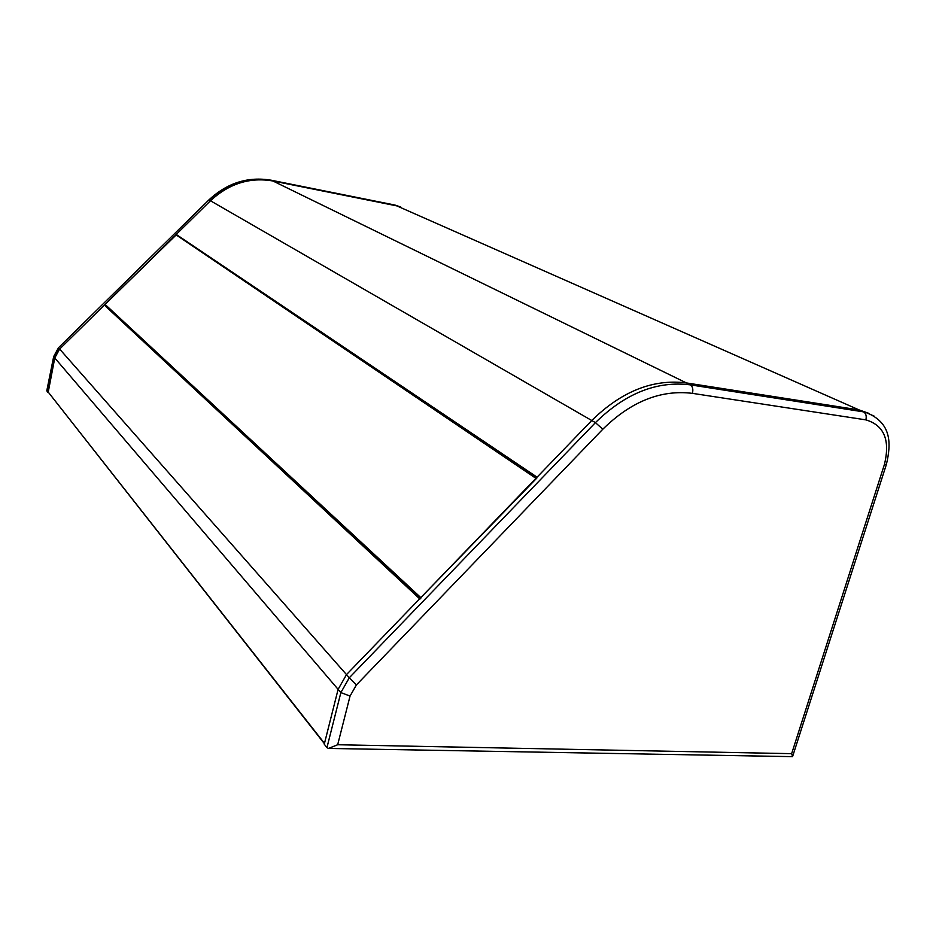 <?xml version="1.0" encoding="UTF-8"?>
<svg xmlns="http://www.w3.org/2000/svg" width="936" height="936" viewBox="0 0 936 936"><rect width="100%" height="100%" fill="white"/><g stroke="black" fill="none" stroke-linecap="round" stroke-linejoin="round"><path stroke-width="1.4" d="M176.494 234.62L536.445 477.816L176.494 234.62L105.078 304.399L106.119 306.248L420.077 598.373M420.697 598.841L420.814 597.613L536.831 478.074M859.143 409.945L868.163 413.08L859.143 409.945L686.404 382.929L859.143 409.945L396.642 205.803L859.143 409.945M324.394 743.699L47.947 391.739L324.476 743.36L338.107 689.364L346.495 674.599L591.763 420.51C621.574 391.283 653.129 378.752 686.404 382.929C653.129 378.752 621.574 391.283 591.763 420.51L537.065 477.173L178.249 235.802M176.611 234.059L210.471 200.772C228.992 183.62 249.807 177.021 272.914 180.987L397.987 206.119L272.914 180.987L690.37 384.86C657.002 380.695 625.365 393.284 595.436 422.627L210.471 200.772C228.992 183.62 249.807 177.021 272.914 180.987L271.475 180.285C248.403 176.319 227.635 182.894 209.149 200.011L210.471 200.772L59.647 349.07L104.364 305.101L419.656 598.806L346.495 674.599L338.107 689.364L324.265 744.214L326.945 747.618L328.442 748.437L337.674 744.74L350.052 696.068L356.394 684.941L602.796 429.226C631.028 401.474 660.921 389.516 692.441 393.354L865.858 419.866C884.169 425.307 890.347 440.201 884.403 464.525L791.645 753.667L792.558 756.639L329.87 748.461M47.947 391.739L54.768 357.961L59.647 349.07L349.292 677.769L340.868 692.582L54.768 357.961L59.647 349.07L58.664 347.946L53.797 356.827L54.768 357.961L48.192 392.313M324.476 743.36L324.698 744.085M53.68 356.569L46.835 390.546L47.841 392.266M105.078 304.399L420.814 597.613M105.054 305.171L420.135 598.315M175.909 234.749L535.942 478.343M400.772 207.02L394.945 205.054L271.171 180.227M394.653 205.007L271.428 180.262C248.18 176.261 227.331 182.812 208.868 199.93L58.512 347.736L53.691 356.522L46.894 391.061M58.512 347.736L208.868 199.93M874.598 416.333L865.273 412.203C891.68 422.311 891.411 443.161 886.392 464.408L884.403 464.525M350.052 696.068L340.868 692.582L326.945 747.618M602.796 429.226L595.436 422.627L349.292 677.769L356.394 684.941M865.858 419.866C866.759 416.052 865.964 413.384 863.448 411.852L690.37 384.86C692.663 386.439 693.354 389.271 692.441 393.354M791.645 753.667L337.674 744.74M792.558 756.639L886.392 464.408"/></g></svg>
